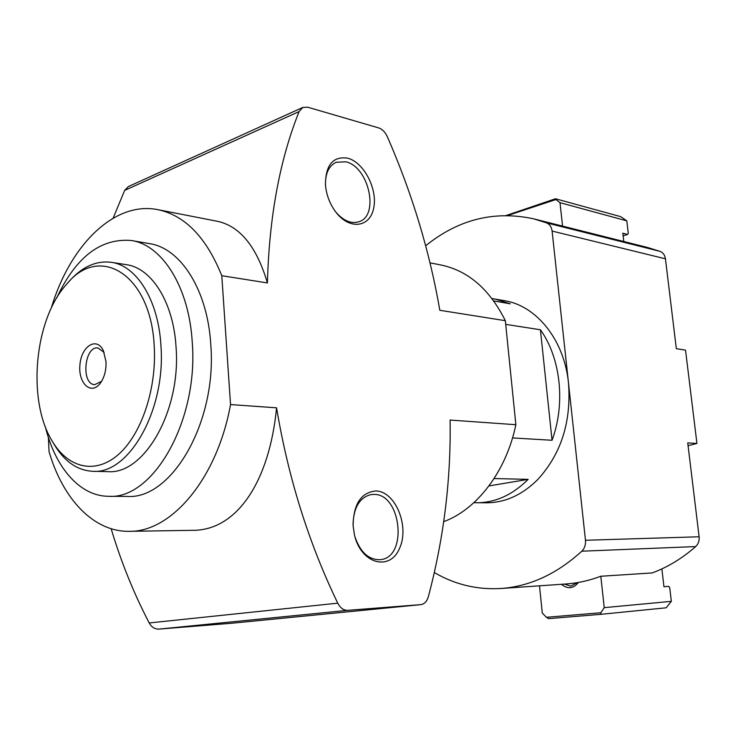 <?xml version="1.0" encoding="UTF-8"?>
<svg xmlns="http://www.w3.org/2000/svg" width="736" height="736" viewBox="0 0 736 736"><rect width="100%" height="100%" fill="white"/><g stroke="black" fill="none" stroke-linecap="round" stroke-linejoin="round"><path stroke-width="1.1" d="M494.095 478.547L528.154 479.357L488.962 485.926M688.077 445.694L696.937 443.468L687.737 442.879L699.108 536.774C699.476 540.785 698.335 544.051 695.686 546.572C682.208 558.385 667.718 567.171 652.225 572.93L600.806 576.251C589.324 580.594 577.751 583.16 566.094 583.97L500.94 588.496C477.048 589.876 454.857 584.568 434.36 572.553M492.007 298.558L504.473 300.674C536.36 305.633 564.199 339.719 568.477 382.84L585.47 540.27C585.828 544.75 584.605 548.394 581.817 551.2C556.729 574.016 529.773 586.454 500.94 588.496M425.656 245.787C458.362 219.346 494.39 210.367 533.747 218.85L647.708 247.526L660.082 251.372C663.09 252.623 664.875 255.107 665.445 258.814L676.329 348.68L685.529 350.134L696.937 443.468M533.747 218.85L546.581 222.888C549.7 224.222 551.54 226.946 552.101 231.067L568.477 382.84C571.449 421.654 561.191 453.91 537.703 479.587C522.21 494.96 505.144 502.697 486.533 502.798L473.883 502.688M493.773 300.941L510.26 303.802L494.942 299M505.715 324.364L540.417 329.765L552.046 440.266L512.532 437.929M540.417 329.765C560.666 357.981 565.699 403.549 552.046 440.266M528.154 479.357C512.615 494.859 495.512 502.66 476.854 502.771M539.497 585.819L542.276 613.005L546.37 617.292L600.87 612.748L604.238 607.66L600.806 576.251M578.395 582.461C573.316 588.772 567.668 589.38 561.448 584.292M661.876 568.891L663.955 586.748L668.785 586.362L669.751 587.779L671.333 601.349L666.19 607.798L600.65 614.348L548.66 618.636L546.37 617.292M600.87 612.748L600.65 614.348M671.333 601.349L604.238 607.66M577.364 582.636L570.796 586.114L564.328 584.09M562.562 226.099L560.004 202.685L555.928 199.548L507.895 215.446M623.116 235.796L627.633 234.453L628.268 233.294L626.805 220.855L620.687 216.651L555.468 198.757L555.928 199.548M506.359 215.427L555.468 198.757M626.805 220.855L560.004 202.685M627.633 234.453L622.812 233.202L623.778 241.509M232.374 623.18L420.836 604.633C424.433 604.081 426.944 601.413 428.37 596.638C443.808 538.458 451.048 479.596 450.101 420.063L515.862 424.709L505.338 320.694C489.642 289.276 468.206 270.719 441.02 265.006L429.999 262.853M515.862 424.709C506.276 471.399 476.937 509.487 443.725 521.658M113.142 218.169L124.651 190.394L128.414 186.539L302.763 107.447L307.712 107.208L378.69 127.908C382.297 129.131 385.195 132.121 387.403 136.868C412.132 193.458 429.612 251.27 439.834 310.298L505.338 320.694M232.245 623.199L158.985 629.105C154.873 629.252 151.607 627.201 149.206 622.96C133.832 593.464 121.136 562.056 111.136 528.724M51.134 308.467C69.662 245.815 114.016 200.744 157.872 209.668C185.021 215.39 206.328 237.397 221.794 275.706L230.534 404.57C217.092 478.851 171.322 532.156 129.315 531.328C93.592 532.045 62.818 498.907 49.045 451.628L48.392 437.506M157.872 209.668L217.286 221.278C239.936 226.072 256.652 246.624 267.426 282.946C269.201 216.899 279.763 159.767 299.11 111.559L302.763 107.447M221.794 275.706L267.426 282.946M230.534 404.57L276.57 407.818C269.634 479.9 237.792 530.702 192.473 530.325L129.315 531.328M56.746 297.887C75.817 257.076 100.676 237.949 131.312 240.497L149.546 243.634C180.541 248.096 207.543 289.8 210.772 344.374C217.249 421.949 171.562 499.864 127.107 496.423L108.606 496.303C79.782 496.303 55.108 467.323 45.319 426.678M154.22 346.325C156.823 388.921 141.312 434.626 118.303 454.609C95.284 474.738 68.292 468.05 52.449 441.526C26.901 401 34.104 319.921 66.387 284.519C99.093 243.193 151.036 274.05 154.22 346.325M106.021 361.753C106.288 370.162 104.438 377.255 100.464 383.014C91.374 395.775 77.988 383.511 79.93 364.844C81.31 346.132 96.646 336.416 103.344 350.575L106.021 361.753M68.172 282.458L68.991 281.511C82.009 266.828 96.112 260.424 111.32 262.32C136.675 265.558 158.534 300.398 160.945 345.8C165.904 409.961 128.846 474.61 92.773 471.298C77.464 470.479 64.704 461.702 54.482 444.958L53.838 443.872M111.32 262.32L126.233 264.647C151.662 267.904 173.604 302.45 176.07 347.41C181.102 410.927 144.054 474.913 107.861 471.629L92.773 471.298M131.312 240.497C162.205 244.922 189.106 287.068 192.252 342.332C198.628 420.872 152.904 499.79 108.606 496.303M347.53 158.13C332.893 156.142 325.533 165.066 325.45 184.892C326.379 195.095 329.903 204.249 336.039 212.364C349.83 230.35 370.208 227.332 373.713 207.938C377.734 188.95 363.832 162.178 347.53 158.13M375.498 490.967C360.888 492.706 353.418 504.316 353.105 525.789L354.485 535.09C361.128 563.969 389.868 571.568 399.51 548.43C409.906 526.277 395.25 490.783 375.498 490.967M420.836 604.633L347.806 610.328C343.666 610.438 340.308 608.056 337.75 603.161C308.632 542.855 288.245 477.738 276.57 407.818M354.835 536.452C360.254 552.322 368.782 560.068 380.429 559.673C408.213 557.354 401.221 493.148 373.557 494.417L370.696 494.647C359.518 497.729 353.639 507.628 353.05 524.345M335.809 212.069C343.5 220.874 351.219 224.084 358.975 221.72C379.712 215.685 368.782 166.446 345.69 161.791L336.205 162.279C328.863 165.775 325.284 173.374 325.468 185.086M101.577 381.331L94.742 384.652C80.859 384.385 84.29 345.773 97.998 347.962L104.144 352.434M581.817 551.2L695.686 546.572M546.581 222.888L660.082 251.372M552.101 231.067L665.445 258.814M585.47 540.27L699.108 536.774M149.206 622.96L337.75 603.161M158.985 629.105L347.806 610.328M232.116 623.208L420.707 604.642M124.651 190.394L299.11 111.559M52.449 441.526L54.482 444.958M66.387 284.519L68.991 281.511"/></g></svg>
